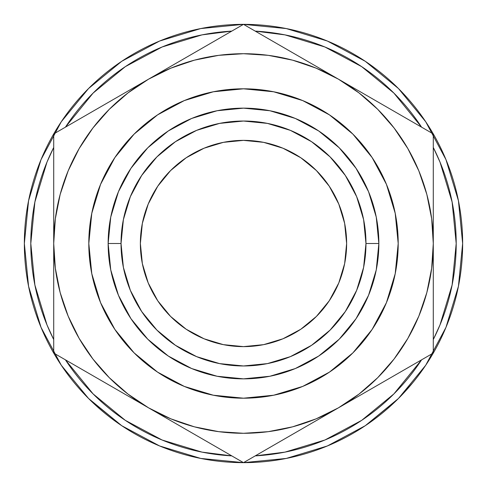 <?xml version="1.0" encoding="UTF-8"?>
<svg xmlns="http://www.w3.org/2000/svg" width="487" height="487" viewBox="0 0 487 487"><rect width="100%" height="100%" fill="white"/><g stroke="black" fill="none" stroke-linecap="round" stroke-linejoin="round"><path stroke-width="0.73" d="M140.372 243.5A103.128 103.128 0 0 1 243.5 140.372A103.128 103.128 0 0 1 346.628 243.5L344.65 223.381L338.782 204.035L329.249 186.204L316.422 170.578L300.796 157.751L282.965 148.218L263.619 142.35L243.5 140.372L223.381 142.35L204.035 148.218L186.204 157.751L170.578 170.578L157.751 186.204L148.218 204.035L142.35 223.381L140.372 243.5L142.35 263.619L148.218 282.965L157.751 300.796L170.578 316.422L186.204 329.249L204.035 338.782L223.381 344.65L243.5 346.628L263.619 344.65L282.965 338.782L300.796 329.249L316.422 316.422L329.249 300.796L338.782 282.965L344.65 263.619L346.628 243.5A103.128 103.128 0 0 1 243.5 346.628A103.128 103.128 0 0 1 140.372 243.5M456.203 243.5A212.703 212.703 0 0 1 433.29 339.536L440.011 324.896L452.119 284.998L456.203 243.5A212.703 212.703 0 0 0 433.29 147.464L440.011 162.104L452.119 202.002L456.203 243.5M393.904 393.904L421.565 359.844A212.703 212.703 0 0 1 255.225 455.881L284.998 452.119L324.896 440.011L361.671 420.36L393.867 393.94M231.775 455.881A212.703 212.703 0 0 1 65.435 359.844L93.096 393.904L125.329 420.36L162.104 440.011L202.002 452.119L231.782 455.881M53.71 339.536A212.703 212.703 0 0 1 53.71 147.464L46.989 162.104L34.881 202.002L30.797 243.5L34.881 284.998L46.989 324.896L53.71 339.542M85.767 395.639L90.01 399.924L121.744 425.717L88.537 398.463L61.283 365.256L41.03 327.367L28.563 286.253L24.35 243.5A219.15 219.15 0 0 1 243.5 24.35A219.15 219.15 0 0 1 462.65 243.5A219.15 219.15 0 0 1 243.5 462.65A219.15 219.15 0 0 1 24.35 243.5A219.15 219.15 0 0 0 26.335 272.915M54.173 353.872A219.15 219.15 0 0 0 60.26 363.71M92.853 402.664A219.15 219.15 0 0 0 106.817 414.802M116.387 422.016A219.15 219.15 0 0 0 180.683 453.452M196.918 457.64A219.15 219.15 0 0 0 210.573 460.16M239.519 462.613A219.15 219.15 0 0 0 239.981 462.62M239.994 462.62A219.15 219.15 0 0 0 248.413 462.595M304.497 453.994A219.15 219.15 0 0 0 317.701 449.708M368.927 423.209A219.15 219.15 0 0 0 383.64 411.984M387.074 409.068A219.15 219.15 0 0 0 389.77 406.694M412.519 382.995L399.048 397.873M331.148 444.363L323.368 447.577M239.494 462.613L248.437 462.595M244.797 462.644L242.453 462.65M28.581 286.35L28.057 283.635M40.439 325.925L41.249 327.885M28.143 284.11L28.733 287.105M29.859 292.316L28.617 286.533M39.782 324.275L41.109 327.55M28.569 286.289L29.908 292.535M398.196 243.5A154.696 154.696 0 0 1 243.5 398.196A154.696 154.696 0 0 1 88.804 243.5A154.696 154.696 0 0 1 243.5 88.804A154.696 154.696 0 0 1 398.196 243.5L395.219 213.318L386.416 184.299L372.123 157.557L352.886 134.114L329.443 114.877L302.701 100.584L273.682 91.781L243.5 88.804L213.318 91.781L184.299 100.584L157.557 114.877L134.114 134.114L114.877 157.557L100.584 184.299L91.781 213.318L88.804 243.5L91.781 273.682L100.584 302.701L114.877 329.443L134.114 352.886L157.557 372.123L184.299 386.416L213.318 395.219L243.5 398.196L273.682 395.219L302.701 386.416L329.443 372.123L352.886 352.886L372.123 329.443L386.416 302.701L395.219 273.682L398.196 243.5M356.046 168.301L339.214 147.786L356.046 168.301L339.214 147.786L356.046 168.301L339.214 147.786L318.699 130.954L295.299 118.444L269.908 110.744L243.5 108.144L217.092 110.744L191.701 118.444L168.301 130.954L147.786 147.786L130.954 168.301L118.444 191.701L110.744 217.092L108.144 243.5L110.744 269.908L118.444 295.299L130.954 318.699L147.786 339.214L168.301 356.046L191.701 368.556L217.092 376.256L243.5 378.856L269.908 376.256L295.299 368.556L318.699 356.046L339.214 339.214L356.046 318.699L368.556 295.299L376.256 269.908L378.856 243.5L365.968 243.5A122.468 122.468 0 0 1 243.5 365.968A122.468 122.468 0 0 1 121.032 243.5L108.144 243.5A135.356 135.356 0 0 0 243.5 378.856A135.356 135.356 0 0 0 378.856 243.5L376.256 217.092L368.556 191.701L356.046 168.301L339.214 147.786L318.735 130.979M168.301 130.954L147.786 147.786L168.301 130.954L147.786 147.786L168.301 130.954L147.786 147.786L130.979 168.258M130.954 318.699L147.786 339.214L130.954 318.699L147.786 339.214L130.954 318.699L147.786 339.214L168.265 356.021M318.699 356.046L339.214 339.214L318.699 356.046L339.214 339.214L318.699 356.046L339.214 339.214L356.021 318.742M378.856 243.5A135.356 135.356 0 0 0 243.5 108.144A135.356 135.356 0 0 0 108.144 243.5L121.032 243.5A122.468 122.468 0 0 1 243.5 121.032A122.468 122.468 0 0 1 365.968 243.5L378.856 243.5M121.032 243.5L123.388 219.607L130.358 196.632L141.674 175.46L156.905 156.905L175.46 141.674L196.632 130.358L219.607 123.388L243.5 121.032L267.393 123.388L290.368 130.358L311.54 141.674L330.095 156.905L345.326 175.46L356.642 196.632L363.612 219.607L365.968 243.5L363.612 267.393L356.642 290.368L345.326 311.54L330.095 330.095L311.54 345.326L290.368 356.642L267.393 363.612L243.5 365.968L219.607 363.612L196.632 356.642L175.46 345.326L156.905 330.095L141.674 311.54L130.358 290.368L123.388 267.393L121.032 243.5M114.877 329.443L134.114 352.886L157.557 372.123M329.443 372.123L352.886 352.886L372.123 329.443M372.123 157.557L352.886 134.114L329.443 114.877M157.557 114.877L134.114 134.114L114.877 157.557M425.717 121.744L398.463 88.537L365.256 61.283L398.463 88.537L425.717 121.744L445.97 159.633L458.437 200.747L462.65 243.5L458.437 286.253L445.97 327.367L425.717 365.256L398.463 398.463L365.256 425.717L327.367 445.97L286.253 458.437L243.5 462.65L200.747 458.437L159.633 445.97L121.744 425.717M121.744 61.283L88.537 88.537L61.283 121.744L88.537 88.537L121.744 61.283L159.633 41.03L200.747 28.563L243.5 24.35L286.253 28.563L327.367 41.03L365.256 61.283M365.311 425.675L397.167 399.748M398.494 398.433L425.717 365.256M130.358 196.632L141.699 175.43M156.905 156.905L175.46 141.674L196.632 130.358M290.368 130.358L311.57 141.699M330.095 156.905L345.326 175.46L356.642 196.632M356.642 290.368L345.326 311.54M330.095 330.095L311.54 345.326L290.368 356.642M196.632 356.642L175.43 345.301M156.905 330.095L141.674 311.54L130.358 290.368M24.35 243.5L28.563 200.747L41.03 159.633L61.283 121.744M65.435 127.156A212.703 212.703 0 0 1 231.775 31.119L202.002 34.881L162.104 46.989L125.329 66.64L93.096 93.096L65.435 127.156M255.225 31.119A212.703 212.703 0 0 1 421.565 127.156L393.904 93.096L361.671 66.64L324.896 46.989L284.998 34.881L255.218 31.119M402.487 116.143L405.683 117.988M361.543 92.5L338.392 79.138L361.391 92.414M373.815 99.591L383.689 105.289M433.29 217.019L433.29 215.826M433.29 191.038L433.29 201.161M433.29 162.134L433.29 165.708M433.29 296.023L433.29 298.269M433.29 309.622L433.29 321.213M433.29 270.175L433.29 271.174M433.29 280.871L433.29 284.834M373.535 387.573L370.936 389.07M362.322 394.044L361.591 394.47M402.499 370.851L395.84 374.698M385.838 380.469L383.993 381.54M408.824 367.204L405.744 368.982M274.272 444.881L271.125 446.701M302.969 428.317L293.113 434.008M183.745 428.152L181.152 426.649M172.532 421.681L171.801 421.255M212.728 444.881L206.05 441.027M196.054 435.256L194.276 434.234M219.034 448.527L215.954 446.743M53.71 295.853L53.71 285.839M53.71 345.721L53.71 337.077M53.71 324.866L53.71 321.298M84.501 370.851L81.378 369.049M113.185 387.409L103.341 381.729M212.697 42.132L215.82 40.33M184.031 58.684L193.887 52.998M290.946 51.744L292.93 52.888M303.255 58.848L305.848 60.351M314.468 65.319L315.186 65.739M274.303 42.132L280.95 45.973M267.966 38.479L271.046 40.257M53.71 190.971L53.71 188.731M53.71 177.371L53.71 165.769M53.71 216.94L53.71 215.826M53.71 206.129L53.71 202.172M101.156 106.531L103.141 105.387M113.465 99.427L116.064 97.93M124.678 92.956L125.445 92.506M84.513 116.143L91.16 112.302M78.176 119.796L81.256 118.024M385.844 106.531L370.936 97.93M362.322 92.956L361.555 92.506M405.744 118.018L395.84 112.302M426.916 130.248L419.392 125.902M408.824 119.796L405.744 118.024M433.29 177.371L433.29 162.159M433.29 149.874L433.29 141.279M433.29 190.977L433.29 188.731M433.29 206.129L433.29 191.001M433.29 271.107L433.29 133.925L314.608 65.404M433.29 295.853L433.29 281.048M433.29 321.28L433.29 309.878M433.29 298.208L433.29 295.895M433.29 345.721L433.29 337.077M433.29 324.866L433.29 321.298M405.708 369L408.794 367.216M419.441 361.068L426.789 356.831M383.695 381.711L385.71 380.548M396.144 374.521L405.683 369.012M53.71 215.893L53.71 353.075L243.5 462.65L362.182 394.129M371.222 388.906L383.665 381.729M292.809 434.185L305.848 426.649M314.468 421.681L315.199 421.255M267.966 448.527L280.95 441.027M290.946 435.256L292.73 434.227M249.861 458.979L257.398 454.627M215.899 446.713L219.01 448.509M229.651 454.657L237.139 458.979M193.905 434.014L195.92 435.177M206.354 441.204L215.875 446.701M433.29 214.992L433.29 243.5A189.79 189.79 0 0 1 148.608 407.863L172.392 421.596M181.438 426.819L193.887 434.008M53.71 321.231L53.71 324.841M53.71 337.126L53.71 345.733M53.71 296.023L53.71 298.269M53.71 309.622L53.71 321.213M53.71 270.175L53.71 271.174M53.71 280.871L53.71 295.974M103.025 381.546L116.064 389.07M124.678 394.044L125.409 394.47M78.176 367.204L91.16 374.698M101.162 380.469L103.007 381.54M60.071 356.746L67.608 361.098M196.054 51.744L181.152 60.351M172.532 65.319L171.801 65.745M219.034 38.479L206.05 45.973M237.139 28.021L229.602 32.373M271.107 40.287L267.996 38.491M257.343 32.343L249.88 28.033M293.034 52.949L291.08 51.823M280.646 45.796L271.18 40.33M305.562 60.181L293.113 52.998M53.71 188.792L53.71 205.952M53.71 162.134L53.71 177.122M53.71 141.267L53.71 149.923M90.856 112.479L78.206 119.784M103.232 105.332L101.29 106.452M53.71 272.008L53.71 353.075L243.5 462.65L433.29 353.075L433.29 133.925L243.5 24.35L148.608 79.138A189.79 189.79 0 0 1 338.392 79.138L243.5 24.35L124.818 92.871M115.778 98.094L103.311 105.289M433.29 187.105L433.29 197.71M433.29 150.16L433.29 159.961M377.267 101.582L387.299 107.371M407.704 119.151L410.632 120.843M173.366 64.844L53.71 133.925L53.71 243.5A189.79 189.79 0 0 1 148.608 79.138L170.87 68.156L194.38 60.175L218.73 55.335L243.5 53.71L268.27 55.335L292.62 60.175L316.13 68.156L338.392 79.138A189.79 189.79 0 0 1 433.29 243.5L431.665 218.73L426.825 194.38L418.844 170.87L407.863 148.608L394.068 127.965L377.699 109.301L359.035 92.932L338.392 79.138L363.156 93.431M377.267 385.418L363.156 393.563M407.716 367.837L387.299 379.629M419.197 361.214L410.687 366.127M433.29 299.937L433.29 326.978M433.29 272.148L433.29 289.302M187.477 430.307L173.366 422.162M217.933 447.888L197.509 436.096M229.407 454.511L220.897 449.598M299.523 430.307L289.491 436.096M269.067 447.888L266.206 449.538M124.051 393.685L148.608 407.863A189.79 189.79 0 0 1 53.71 243.5L55.335 268.27L60.175 292.62L68.156 316.13L79.138 338.392L92.932 359.035L109.301 377.699L127.965 394.068L148.608 407.863L170.87 418.844L194.38 426.825L218.73 431.665L243.5 433.29L268.27 431.665L292.62 426.825L316.13 418.844L338.392 407.863L313.634 422.162M53.71 299.876L53.71 289.302M53.71 336.84L53.71 327.033M79.284 367.837L76.422 366.187M109.733 385.418L99.896 379.738M269.086 39.124L289.491 50.904M299.523 56.693L313.451 64.734M257.593 32.489L266.097 37.396M187.477 56.693L197.509 50.904M217.914 39.124L220.848 37.426M53.71 187.105L53.71 160.022M53.71 214.785L53.71 197.71M109.733 101.582L123.661 93.541M79.296 119.151L99.5 107.487M67.803 125.786L76.313 120.873M410.638 366.151L433.29 353.075L433.29 243.5L431.665 268.27L426.825 292.62L418.844 316.13L407.863 338.392L394.068 359.035L377.699 377.699L359.035 394.068L338.392 407.863L410.638 366.151M53.71 214.992L53.71 243.5L55.335 218.73L60.175 194.38L68.156 170.87L79.138 148.608L92.932 127.965L109.301 109.301L127.965 92.932L148.608 79.138L53.71 133.925L53.71 214.992M344.65 263.619L338.782 282.965L329.249 300.796L316.422 316.422M223.381 344.65L204.035 338.782L186.204 329.249L170.578 316.422M142.35 223.381L148.218 204.035L157.751 186.204L170.578 170.578M263.619 142.35L282.965 148.218L300.796 157.751L316.422 170.578M27.296 279.307L27.503 280.542M33.901 307.504L33.366 305.726M28.648 286.691L28.356 285.212M35.685 313.08L35.04 311.12M38.954 322.163L40.719 326.6M33.396 305.812L33.938 307.62M34.814 284.639L35.137 286.246M60.905 364.69L62.433 366.961L60.905 364.69M255.858 462.303L254.378 462.382M298.385 455.668L293.418 456.891M278.832 459.783L284.39 458.803M285.571 458.571L292.37 457.135M336.462 441.959L343.42 438.55M345.788 437.32L352.734 433.491M318.784 449.312L319.606 449.008M320.117 448.819L322.224 448.022M346.458 436.961L338.934 440.784M335.659 442.33L334.204 443M330.527 444.631L328.682 445.416M327.836 445.769L322.741 447.821M326.375 446.372L326.753 446.22M326.899 446.159L328.171 445.629M328.122 445.654L326.339 446.39M394.318 402.499L396.144 400.746M396.704 400.204L392.419 404.277M405.318 391.286L400.904 395.98M400.6 396.296L398.001 398.926M397.745 399.176L396.065 400.825M389.874 397.83L390.854 396.893M285.479 458.59L289.704 457.725M250.428 462.54L243.056 462.65M326.838 446.183L328.372 445.55L326.838 446.183M397.94 398.981L399.918 396.99"/></g></svg>
